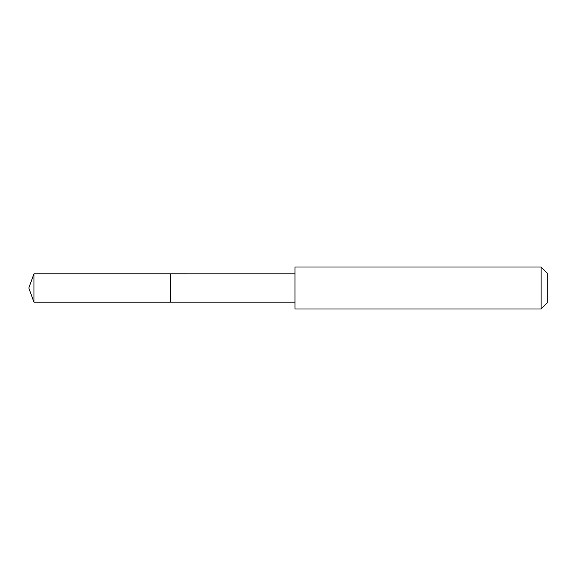 <?xml version="1.0" encoding="UTF-8"?>
<svg xmlns="http://www.w3.org/2000/svg" width="576" height="576" viewBox="0 0 576 576"><rect width="100%" height="100%" fill="white"/><g stroke="black" fill="none" stroke-linecap="round" stroke-linejoin="round"><path stroke-width="0.43" stroke-dasharray="2.88 2.16" d="M170.662 283.601L170.662 302.184L170.662 283.601M33.962 302.184L33.962 273.816M294.991 302.177L294.991 273.823M295.006 309.017L295.006 266.983M541.13 309.017L541.13 266.983M547.2 302.947L547.2 273.053"/><path stroke-width="0.86" d="M170.662 302.184L170.662 273.816L33.962 273.816L33.962 302.184L170.662 302.184L170.662 273.816L294.991 273.823L294.991 302.177L33.962 302.184L28.8 288L33.962 302.184M295.006 294.516L295.006 309.017L541.13 309.017L541.13 266.983L295.006 266.983L295.006 294.516M541.13 266.983L547.2 273.053L547.2 302.947L541.13 309.017M28.8 288L33.962 273.816M294.991 302.177L295.006 309.017M294.991 273.823L295.006 266.983"/></g></svg>
